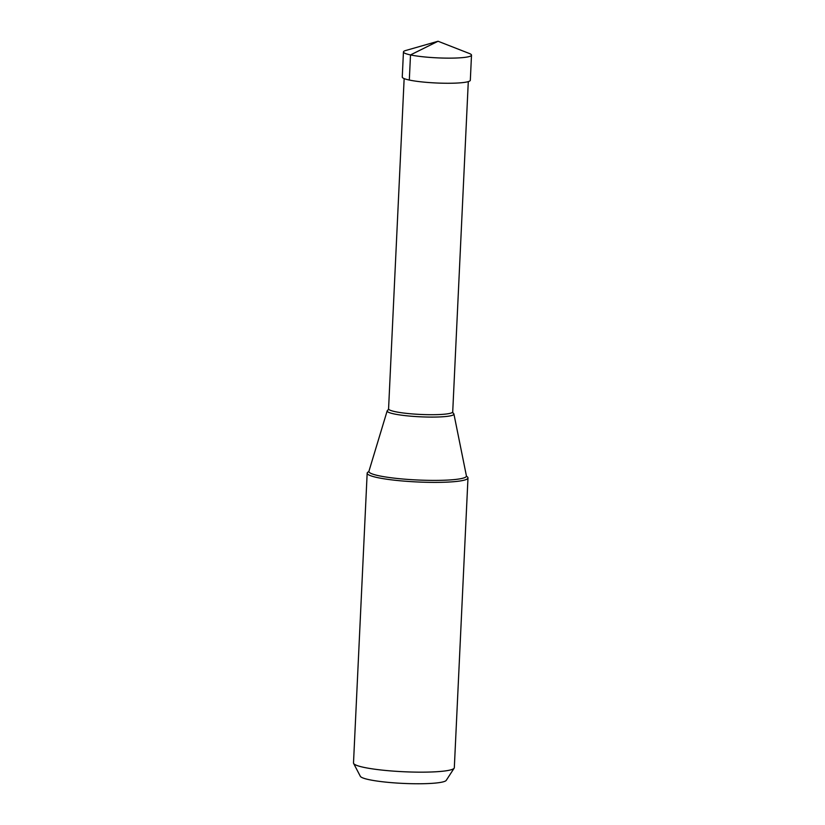 <?xml version="1.0" encoding="UTF-8"?>
<svg xmlns="http://www.w3.org/2000/svg" width="825" height="825" viewBox="0 0 825 825"><rect width="100%" height="100%" fill="white"/><g stroke="black" fill="none" stroke-linecap="round" stroke-linejoin="round"><path stroke-width="1.24" d="M410.499 54.924A34.062 4.331 2.7 0 0 448.336 58.142A34.062 4.331 2.7 0 0 471.498 55.141A34.062 4.331 2.7 0 0 469.394 53.512L438.054 41.25L410.499 54.924L409.313 80.046A34.062 4.331 -177.3 0 1 402.26 77.055L403.446 51.934A34.062 4.331 2.7 0 0 410.499 54.924M438.054 41.25L405.694 50.511A34.062 4.331 2.7 0 0 403.446 51.934M471.498 55.141L470.322 80.262A34.062 4.331 -177.3 0 1 447.15 83.263A34.062 4.331 -177.3 0 1 409.313 80.046M368.713 471.714A50.469 6.414 2.7 0 0 367.166 473.179A50.469 6.414 2.7 0 0 377.613 477.623A50.469 6.414 2.7 0 0 433.651 482.388A50.469 6.414 2.7 0 0 467.981 477.933A50.469 6.414 2.7 0 0 466.568 476.324M467.981 477.933L454.317 767.704A50.469 6.414 -177.3 0 1 454.152 768.168A50.469 6.414 -177.3 0 1 418.213 772.148A50.469 6.414 -177.3 0 1 363.949 767.384A50.469 6.414 -177.3 0 1 353.616 763.424A50.469 6.414 -177.3 0 1 353.502 762.95L367.166 473.179M454.152 768.168L446.253 780.357A43.127 5.476 -177.3 0 1 415.532 783.75A43.127 5.476 -177.3 0 1 369.167 779.687A43.127 5.476 -177.3 0 1 360.339 776.304L353.616 763.424M468.291 81.613L452.719 411.871A32.103 4.084 -177.3 0 1 430.877 414.707A32.103 4.084 -177.3 0 1 395.227 411.675A32.103 4.084 -177.3 0 1 388.575 408.849L387.987 410.118A33.423 4.249 2.7 0 0 387.183 410.86A33.423 4.249 2.7 0 0 394.082 413.933A33.423 4.249 2.7 0 0 431.702 417.089A33.423 4.249 2.7 0 0 453.915 414.006A33.423 4.249 2.7 0 0 453.162 413.181M453.915 414.006L466.414 475.891A48.83 6.208 -177.3 0 1 433.95 480.397A48.83 6.208 -177.3 0 1 378.995 475.778A48.83 6.208 -177.3 0 1 368.919 471.292L368.899 471.673M387.183 410.86L368.919 471.292M452.719 411.871L453.059 413.119M404.147 78.592L388.575 408.849"/></g></svg>
